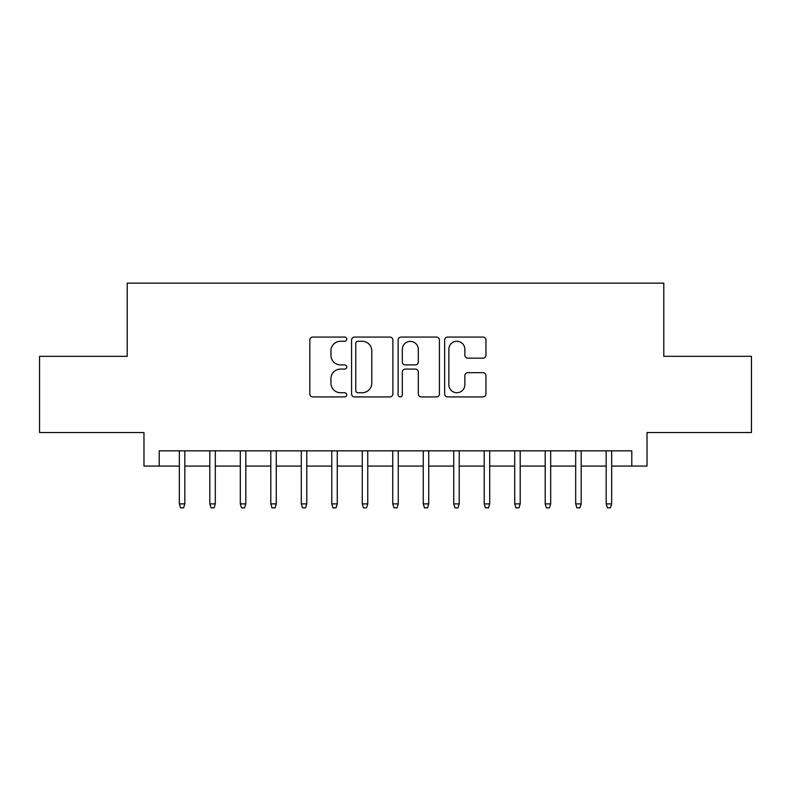 <?xml version="1.0" encoding="UTF-8"?>
<svg xmlns="http://www.w3.org/2000/svg" width="791" height="791" viewBox="0 0 791 791"><rect width="100%" height="100%" fill="white"/><g stroke="black" fill="none" stroke-linecap="round" stroke-linejoin="round"><path stroke-width="1.19" d="M346.725 339.161A2.096 2.096 0 0 0 344.629 337.065L312.831 337.065A2.996 2.996 0 0 0 309.835 340.061L309.835 393.928A2.996 2.996 0 0 0 312.831 396.924L344.629 396.924A2.096 2.096 0 0 0 346.725 394.828A2.096 2.096 0 0 0 344.629 392.731L340.506 392.731A9.581 9.581 0 0 1 330.935 383.151L330.935 378.662A9.581 9.581 0 0 1 340.506 369.09L344.629 369.09A2.096 2.096 0 0 0 346.725 366.994A2.096 2.096 0 0 0 344.629 364.898L340.506 364.898A9.581 9.581 0 0 1 330.935 355.327L330.935 350.838A9.581 9.581 0 0 1 340.506 341.257L344.629 341.257A2.096 2.096 0 0 0 346.725 339.161M482.955 358.165A2.996 2.996 0 0 0 485.951 355.169L485.951 340.061A2.996 2.996 0 0 0 482.955 337.065L447.647 337.065A2.996 2.996 0 0 0 444.651 340.061L444.651 393.928A2.996 2.996 0 0 0 447.647 396.924L482.955 396.924A2.996 2.996 0 0 0 485.951 393.928L485.951 375.676A2.996 2.996 0 0 0 482.955 372.68L467.847 372.68A2.996 2.996 0 0 0 464.851 375.676L464.851 384.723A8.009 8.009 0 0 1 456.852 392.731A8.009 8.009 0 0 1 448.843 384.723L448.843 349.266A8.009 8.009 0 0 1 456.852 341.257A8.009 8.009 0 0 1 464.851 349.266L464.851 355.169A2.996 2.996 0 0 0 467.847 358.165L482.955 358.165M159.218 466.077L159.218 450.84L631.782 450.84L631.782 466.077L647.028 466.077L647.028 432.539L751.45 432.539L751.45 356.326L663.797 356.326L663.797 283.148L127.203 283.148L127.203 356.326L39.55 356.326L39.55 432.539L143.972 432.539L143.972 466.077L179.339 466.077M392.88 340.061A2.996 2.996 0 0 0 389.884 337.065L354.576 337.065A2.996 2.996 0 0 0 351.58 340.061L351.58 393.928A2.996 2.996 0 0 0 354.576 396.924L389.884 396.924A2.996 2.996 0 0 0 392.88 393.928L392.88 340.061M401.116 337.065L436.424 337.065A2.996 2.996 0 0 1 439.42 340.061L439.42 393.928A2.996 2.996 0 0 1 436.424 396.924L421.316 396.924A2.996 2.996 0 0 1 418.32 393.928L418.32 372.077A2.996 2.996 0 0 0 415.324 369.09L405.299 369.09A2.996 2.996 0 0 0 402.312 372.077L402.312 394.828A2.096 2.096 0 0 1 400.216 396.924A2.096 2.096 0 0 1 398.12 394.828L398.12 340.061A2.996 2.996 0 0 1 401.116 337.065M184.827 466.077L209.823 466.077M215.31 466.077L240.316 466.077M245.803 466.077L270.799 466.077M276.286 466.077L301.292 466.077M306.779 466.077L331.775 466.077M337.263 466.077L362.268 466.077M367.756 466.077L392.751 466.077M398.249 466.077L423.244 466.077M428.732 466.077L453.737 466.077M459.225 466.077L484.221 466.077M489.708 466.077L514.714 466.077M520.201 466.077L545.197 466.077M550.684 466.077L575.69 466.077M581.177 466.077L606.173 466.077M611.661 466.077L631.782 466.077M357.868 341.257A2.096 2.096 0 0 0 355.772 343.353L355.772 390.635A2.096 2.096 0 0 0 357.868 392.731L362.209 392.731A9.581 9.581 0 0 0 371.78 383.151L371.78 350.838A9.581 9.581 0 0 0 362.209 341.257L357.868 341.257M418.32 349.414A8.009 8.009 0 0 0 410.311 341.405A8.009 8.009 0 0 0 402.312 349.414L402.312 361.902A2.996 2.996 0 0 0 405.299 364.898L415.324 364.898A2.996 2.996 0 0 0 418.32 361.902L418.32 349.414M179.339 503.887L180.556 507.852L183.611 507.852L184.827 503.887L179.339 503.887L179.339 450.84M184.827 503.887L184.827 450.84M209.823 503.887L211.049 507.852L214.094 507.852L215.31 503.887L209.823 503.887L209.823 450.84M215.31 503.887L215.31 450.84M240.316 503.887L241.532 507.852L244.587 507.852L245.803 503.887L240.316 503.887L240.316 450.84M245.803 503.887L245.803 450.84M270.799 503.887L272.025 507.852L275.07 507.852L276.286 503.887L270.799 503.887L270.799 450.84M276.286 503.887L276.286 450.84M301.292 503.887L302.508 507.852L305.563 507.852L306.779 503.887L301.292 503.887L301.292 450.84M306.779 503.887L306.779 450.84M331.775 503.887L333.001 507.852L336.046 507.852L337.263 503.887L331.775 503.887L331.775 450.84M337.263 503.887L337.263 450.84M362.268 503.887L363.484 507.852L366.54 507.852L367.756 503.887L362.268 503.887L362.268 450.84M367.756 503.887L367.756 450.84M392.751 503.887L393.977 507.852L397.023 507.852L398.249 503.887L392.751 503.887L392.751 450.84M398.249 503.887L398.249 450.84M423.244 503.887L424.46 507.852L427.516 507.852L428.732 503.887L423.244 503.887L423.244 450.84M428.732 503.887L428.732 450.84M453.737 503.887L454.954 507.852L457.999 507.852L459.225 503.887L453.737 503.887L453.737 450.84M459.225 503.887L459.225 450.84M484.221 503.887L485.437 507.852L488.492 507.852L489.708 503.887L484.221 503.887L484.221 450.84M489.708 503.887L489.708 450.84M514.714 503.887L515.93 507.852L518.975 507.852L520.201 503.887L514.714 503.887L514.714 450.84M520.201 503.887L520.201 450.84M545.197 503.887L546.413 507.852L549.468 507.852L550.684 503.887L545.197 503.887L545.197 450.84M550.684 503.887L550.684 450.84M575.69 503.887L576.906 507.852L579.951 507.852L581.177 503.887L575.69 503.887L575.69 450.84M581.177 503.887L581.177 450.84M606.173 503.887L607.389 507.852L610.444 507.852L611.661 503.887L606.173 503.887L606.173 450.84M611.661 503.887L611.661 450.84"/></g></svg>
